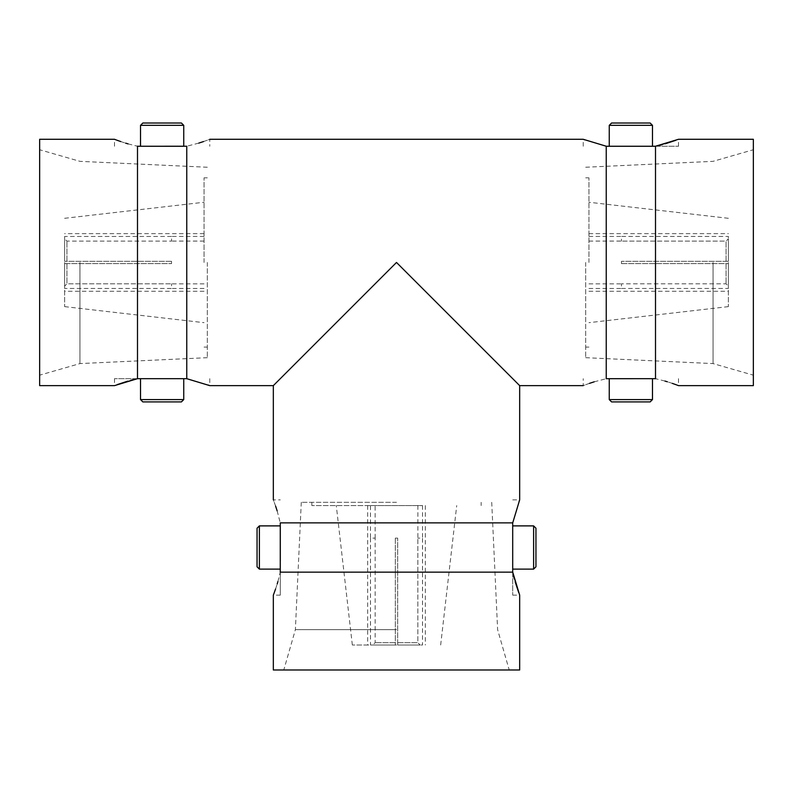 <?xml version="1.0" encoding="UTF-8"?>
<svg xmlns="http://www.w3.org/2000/svg" width="793" height="793" viewBox="0 0 793 793"><rect width="100%" height="100%" fill="white"/><g stroke="black" fill="none" stroke-linecap="round" stroke-linejoin="round"><path stroke-width="0.59" stroke-dasharray="3.96 2.97" d="M257.051 528.217L257.051 566.797M259.38 569.116L259.38 525.888M535.949 566.797L535.949 528.217M533.62 525.888L533.62 569.116M512.704 525.888L512.704 569.116M277.144 510.861L280.266 522.865L512.734 522.865L519.068 501.444M512.734 522.865L512.704 595.146L512.704 572.09L280.296 572.09L280.296 595.146L280.296 522.914M512.704 595.146L519.673 595.146L518.662 592.46M515.103 581.626L514.35 578.9M513.537 575.678L512.744 572.199M280.296 525.888L280.296 560.988M275.587 506.083L274.071 501.82M273.932 501.454L273.327 499.858L280.296 499.858M275.597 588.902L277.173 584.054M277.917 581.556L280.226 572.318M395.34 538.11L395.34 645.016L395.34 538.11L395.34 645.016L395.34 538.11L397.66 538.11L395.34 538.11M397.66 645.016L397.66 538.11L397.66 645.016L397.66 538.11L397.66 645.016L422.5 645.016L422.53 538.11L417.852 538.11L422.5 538.11L422.5 645.016L397.66 645.016L420.181 645.016L417.852 642.697L417.852 538.11L417.852 642.697L420.181 645.016L397.66 645.016M370.5 538.11L370.5 645.016L372.819 645.016L375.148 642.697L375.148 538.11L375.148 642.697L372.819 645.016L370.5 645.016L370.5 538.11L375.148 538.11L370.47 538.11L370.47 505.567L422.53 505.567L370.47 505.567M375.148 538.11L375.119 505.567M397.66 642.697L417.852 642.697L397.66 642.697M395.34 642.697L375.148 642.697L395.34 642.697M370.5 645.016L395.34 645.016L370.5 645.016M396.5 505.567L311.857 505.567L396.5 505.567M396.5 645.016L352.34 645.016L396.5 645.016M396.5 502.316L301.281 502.316L396.5 502.316M396.5 629.672L295.383 629.672L396.5 629.672M396.5 669.986L509.215 669.986L396.5 669.986M273.327 669.986L519.673 669.986M372.819 645.016L395.34 645.016L372.819 645.016M512.734 378.697L519.673 385.636M611.581 401.912L650.161 401.912M652.48 399.583L609.252 399.583M650.161 123.014L611.581 123.014M609.252 125.344L652.48 125.344M609.252 146.259L652.48 146.259M594.225 381.82L606.239 378.697L606.239 146.229L584.808 139.885M606.239 146.229L678.511 146.259L655.454 146.259L659.042 145.426M678.511 146.259L678.511 139.281L675.824 140.302M664.99 143.86L662.274 144.613M609.252 378.667L644.362 378.667M655.454 378.667L606.278 378.667M589.447 383.366L585.184 384.892M584.818 385.031L583.222 385.636L583.222 378.667M672.266 383.356L667.419 381.79M664.921 381.046L655.682 378.727M621.474 263.623L728.38 263.623L621.474 263.623L728.38 263.623L621.474 263.623L621.474 261.303L621.474 263.623M728.38 261.303L621.474 261.303L728.38 261.303L621.474 261.303L728.38 261.303L728.38 236.453L621.474 236.433L621.474 241.112L621.474 236.453L728.38 236.453L728.38 261.303L728.38 238.782L726.061 241.112L621.474 241.112L726.061 241.112L728.38 238.782L728.38 261.303M621.474 288.464L728.38 288.464L728.38 286.134L726.061 283.815L621.474 283.815L726.061 283.815L728.38 286.134L728.38 288.464L621.474 288.464L621.474 283.815L621.474 288.464M726.061 261.303L726.061 241.112L726.061 261.303M588.941 262.463L588.941 177.82L588.941 262.463M726.061 263.623L726.061 283.815L726.061 263.623M728.38 288.464L728.38 263.623L728.38 288.464M728.38 262.463L728.38 306.623L728.38 262.463M585.68 262.463L585.68 357.683L585.68 262.463M713.046 262.463L713.046 363.581L713.046 262.463M753.35 262.463L753.35 149.738L753.35 262.463M753.35 385.636L753.35 139.281M728.38 286.134L728.38 263.623L728.38 286.134M655.504 378.697L655.504 146.229M181.419 123.014L142.839 123.014M140.52 125.344L183.748 125.344M142.839 401.912L181.419 401.912M183.748 399.583L140.52 399.583M183.748 378.667L140.52 378.667M198.775 143.107L186.761 146.229L186.761 378.697L208.192 385.031M186.761 378.697L114.489 378.667L137.546 378.667L137.496 146.229M114.489 378.667L114.489 385.636L117.176 384.625M128.01 381.066L130.726 380.313M133.958 379.49L137.427 378.707M183.748 146.259L148.638 146.259M137.546 146.259L186.722 146.259M203.553 141.55L207.816 140.024M208.182 139.895L209.778 139.281L209.778 146.259M120.734 141.56L125.581 143.137M128.079 143.88L137.318 146.19M171.526 261.303L64.62 261.303L171.526 261.303L64.62 261.303L171.526 261.303L171.526 263.623L171.526 261.303M64.62 263.623L171.526 263.623L64.62 263.623L171.526 263.623L64.62 263.623L64.62 288.464L171.526 288.493L171.526 283.815L171.526 288.464L64.62 288.464L64.62 263.623L64.62 286.134L66.939 283.815L171.526 283.815L66.939 283.815L64.62 286.134L64.62 263.623M171.526 236.453L64.62 236.453L64.62 238.782L66.939 241.112L171.526 241.112L66.939 241.112L64.62 238.782L64.62 236.453L171.526 236.453L171.526 241.112L171.526 236.453M66.939 263.623L66.939 283.815L66.939 263.623M204.059 262.463L204.059 177.82L204.059 262.463M66.939 261.303L66.939 241.112L66.939 261.303M64.62 236.453L64.62 261.303L64.62 236.453M64.62 262.463L64.62 306.623L64.62 262.463M207.32 262.463L207.32 357.683L207.32 262.463M79.954 262.463L79.954 363.581L79.954 262.463M39.65 262.463L39.65 149.738L39.65 262.463M39.65 139.281L39.65 385.636M64.62 238.782L64.62 261.303L64.62 238.782M512.704 499.858L519.673 499.858M280.296 595.146L273.327 595.146M417.881 505.567L417.881 538.11M422.53 505.567L422.53 538.11M367.684 505.567L367.684 645.016M425.316 505.567L425.316 645.016M301.281 502.316L295.383 629.672L283.785 669.986M491.719 502.316L497.617 629.672L509.215 669.986M311.857 502.316L311.857 505.567M481.143 502.316L481.143 505.567M440.66 645.016L456.718 505.567M352.34 645.016L336.282 505.567M583.222 146.259L583.222 139.281M678.511 378.667L678.511 385.636M588.941 283.844L621.474 283.844M588.941 241.082L621.474 241.082M588.941 288.493L621.474 288.493M588.941 236.433L621.474 236.433M588.941 291.279L728.38 291.279M588.941 233.648L728.38 233.648M585.68 357.683L713.046 363.581L753.35 375.178M585.68 167.244L713.046 161.346L753.35 149.738M585.68 347.096L588.941 347.096M585.68 177.82L588.941 177.82M728.38 218.303L588.941 202.245M728.38 306.623L588.941 322.672M209.778 378.667L209.778 385.636M114.489 146.259L114.489 139.281M204.059 241.082L171.526 241.082M204.059 283.844L171.526 283.844M204.059 236.433L171.526 236.433M204.059 288.493L171.526 288.493M204.059 233.648L64.62 233.648M204.059 291.279L64.62 291.279M207.32 167.244L79.954 161.346L39.65 149.738M207.32 357.683L79.954 363.581L39.65 375.178M207.32 177.82L204.059 177.82M207.32 347.096L204.059 347.096M64.62 306.623L204.059 322.672M64.62 218.303L204.059 202.245"/><path stroke-width="1.19" d="M257.051 547.507L257.051 528.217L259.38 525.888L259.38 569.116L257.051 566.797L257.051 547.507M535.949 547.507L535.949 566.797L533.62 569.116L533.62 525.888L535.949 528.217L535.949 547.507M533.62 569.116L512.704 569.116L512.704 525.888L533.62 525.888M512.744 572.199L519.673 595.146L512.704 572.09L512.704 522.914L519.673 499.858L512.734 522.865L280.266 522.865L280.266 572.14C271.543 602.353 271.543 602.353 280.266 572.14L280.226 572.318M519.068 501.444L519.673 499.858L519.673 385.636L396.5 262.463L273.327 385.636L273.327 499.858M518.662 592.46L515.172 581.874M514.35 578.9L513.537 575.678M280.296 560.988L280.296 525.888L259.38 525.888M277.144 510.861L275.587 506.083M280.266 522.865C271.543 492.651 271.543 492.651 280.266 522.865L280.296 522.914M519.673 595.146L519.673 669.986L273.327 669.986L273.327 595.146L273.932 593.56M274.081 593.164L275.597 588.902M277.173 584.054L277.917 581.556M512.734 572.14L280.266 572.14M396.5 262.463L273.327 385.636L396.5 262.463L512.734 378.697M630.871 401.912L611.581 401.912L609.252 399.583L652.48 399.583L650.161 401.912L630.871 401.912M630.871 123.014L650.161 123.014L652.48 125.344L609.252 125.344L611.581 123.014L630.871 123.014M652.48 125.344L652.48 146.259L609.252 146.259L609.252 125.344M655.682 378.727L655.504 378.697C685.717 387.42 685.717 387.42 655.504 378.697L655.504 146.229L678.511 139.281L655.454 146.259L606.278 146.259L583.222 139.281L606.239 146.229L606.239 378.697L655.454 378.667M584.808 139.885L583.222 139.281L209.778 139.281M675.824 140.302L665.238 143.791M662.274 144.613L659.042 145.426M644.362 378.667L609.252 378.667L609.252 399.583M594.225 381.82L589.447 383.366M606.239 378.697C576.025 387.42 576.025 387.42 606.239 378.697L606.278 378.667M678.511 139.281L753.35 139.281L753.35 385.636L678.511 385.636L676.925 385.031M676.528 384.883L672.266 383.356M667.419 381.79L664.921 381.046M162.129 123.014L181.419 123.014L183.748 125.344L140.52 125.344L142.839 123.014L162.129 123.014M162.129 401.912L142.839 401.912L140.52 399.583L183.748 399.583L181.419 401.912L162.129 401.912M140.52 399.583L140.52 378.667L183.748 378.667L183.748 399.583M137.427 378.707L114.489 385.636L137.546 378.667L186.722 378.667L209.778 385.636L186.761 378.697L186.761 146.229L137.546 146.259M208.192 385.031L209.778 385.636L273.327 385.636M117.176 384.625L127.762 381.136M130.726 380.313L133.958 379.49M148.638 146.259L183.748 146.259L183.748 125.344M198.775 143.107L203.553 141.55M186.761 146.229C216.975 137.506 216.975 137.506 186.761 146.229L186.722 146.259M137.496 378.697L137.496 146.229C107.283 137.506 107.283 137.506 137.496 146.229L137.318 146.19M114.489 385.636L39.65 385.636L39.65 139.281L114.489 139.281L116.075 139.895M116.472 140.034L120.734 141.56M125.581 143.137L128.079 143.88M280.296 569.116L259.38 569.116M652.48 378.667L652.48 399.583M140.52 146.259L140.52 125.344M583.222 385.636L519.673 385.636"/></g></svg>
